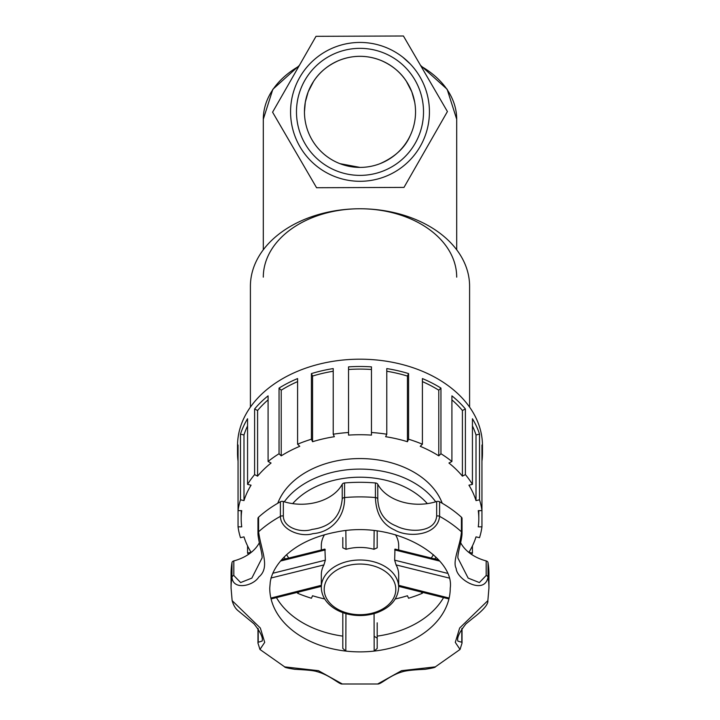 <?xml version="1.0" encoding="UTF-8"?>
<svg xmlns="http://www.w3.org/2000/svg" width="720" height="720" viewBox="0 0 720 720"><rect width="100%" height="100%" fill="white"/><g stroke="black" fill="none" stroke-linecap="round" stroke-linejoin="round"><path stroke-width="1.08" d="M299.007 591.885L297.594 593.262A122.481 86.607 180 0 0 311.418 598.239L312.561 595.755A118.809 84.015 180 0 0 324.72 598.959M297.594 593.262L297.594 592.236M238.05 461.196A122.481 86.607 -0 0 1 237.519 453.096A122.481 86.607 -0 0 1 238.05 444.987L238.05 510.633L241.74 510.633A118.809 84.015 180 0 0 241.191 518.733A118.809 84.015 180 0 0 241.74 526.842L238.05 526.842A122.481 86.607 180 0 0 240.48 537.678L243.99 536.868A118.809 84.015 180 0 0 251.073 552.285L247.563 553.086L247.563 545.877M238.05 526.842L238.05 510.633A122.481 86.607 180 0 1 240.48 499.797L240.48 434.151A122.481 86.607 -0 0 1 247.563 418.743L247.563 484.38L251.073 485.19A118.809 84.015 180 0 0 243.99 500.607L243.99 434.961L240.48 434.151M247.563 425.952A118.809 84.015 180 0 0 243.99 434.961M243.99 500.607L240.48 499.797M271.062 463.032A118.809 84.015 180 0 0 257.589 476.145L257.589 410.499L254.61 408.969A122.481 86.607 -0 0 1 268.083 395.856L268.083 461.493L271.062 463.032M268.083 399.87A118.809 84.015 180 0 0 257.589 410.499M257.589 476.145L254.61 474.606L254.61 408.969M299.763 446.319A118.809 84.015 180 0 0 281.223 455.85L281.223 390.204L279.045 388.098A122.481 86.607 -0 0 1 297.594 378.567L297.594 444.213L299.763 446.319M297.594 381.609A118.809 84.015 180 0 0 281.223 390.204M281.223 455.85L279.045 453.735L279.045 388.098M334.359 436.707A118.809 84.015 180 0 0 312.561 441.711L312.561 376.074L311.418 373.59A122.481 86.607 0 0 1 333.216 368.577L333.216 434.223L334.359 436.707M333.216 371.25A118.809 84.015 180 0 0 312.561 376.074M312.561 441.711L311.418 439.227L311.418 373.59M371.457 435.114A118.809 84.015 180 0 0 348.543 435.114L348.543 366.867A122.481 86.607 0 0 1 371.457 366.867L371.457 435.114M371.457 369.477A118.809 84.015 180 0 0 348.543 369.477M407.439 441.711A118.809 84.015 180 0 0 385.641 436.707L386.784 434.223L386.784 368.577A122.481 86.607 0 0 1 408.582 373.59L408.582 439.227L407.439 441.711L407.439 376.074A118.809 84.015 180 0 0 386.784 371.25M408.582 373.59L407.439 376.074M438.777 455.85A118.809 84.015 180 0 0 420.237 446.319L422.406 444.213L422.406 378.567A122.481 86.607 0 0 1 440.955 388.098L440.955 453.735L438.777 455.85L438.777 390.204A118.809 84.015 180 0 0 422.406 381.609M440.955 388.098L438.777 390.204M462.411 476.145A118.809 84.015 180 0 0 448.938 463.032L451.917 461.493L451.917 395.856A122.481 86.607 0 0 1 465.39 408.969L465.39 474.606L462.411 476.145L462.411 410.499A118.809 84.015 180 0 0 451.917 399.87M465.39 408.969L462.411 410.499M476.01 500.607A118.809 84.015 180 0 0 468.927 485.19L472.437 484.38L472.437 418.743A122.481 86.607 0 0 1 479.52 434.151L479.52 499.797L476.01 500.607L476.01 434.961A118.809 84.015 180 0 0 472.437 425.952M479.52 434.151L476.01 434.961M478.26 526.842A118.809 84.015 180 0 0 478.809 518.733A118.809 84.015 180 0 0 478.26 510.633L481.95 510.633L481.95 526.842L478.26 526.842M479.52 499.797A122.481 86.607 180 0 1 481.95 510.633L481.95 444.987A122.481 86.607 0 0 1 482.481 453.096A122.481 86.607 0 0 1 481.95 461.196M472.437 545.877L472.437 553.086L468.927 552.285A118.809 84.015 180 0 0 476.01 536.868L479.52 537.678A122.481 86.607 180 0 0 481.95 526.842M422.406 592.236L422.406 593.262L420.993 591.885M395.28 598.959A118.809 84.015 180 0 0 407.439 595.755L408.582 598.239A122.481 86.607 180 0 0 422.406 593.262M482.481 453.096L482.481 445.797A122.481 86.607 180 0 0 360 359.19A122.481 86.607 180 0 0 237.519 445.797L237.519 453.096M247.563 553.086A122.481 86.607 180 0 0 248.409 554.445M254.61 474.606A122.481 86.607 180 0 0 247.563 484.38M279.045 453.735A122.481 86.607 180 0 0 268.083 461.493M311.418 439.227A122.481 86.607 180 0 0 297.594 444.213M348.543 432.504A122.481 86.607 180 0 0 333.216 434.223M386.784 434.223A122.481 86.607 180 0 0 371.457 432.504M422.406 444.213A122.481 86.607 180 0 0 408.582 439.227M451.917 461.493A122.481 86.607 180 0 0 440.955 453.735M472.437 484.38A122.481 86.607 180 0 0 465.39 474.606M471.591 554.445A122.481 86.607 180 0 0 472.437 553.086M442.233 503.253A85.095 60.174 180 0 0 360 458.568A85.095 60.174 180 0 0 277.767 503.253M439.605 501.759A2.862 2.025 180 0 0 436.662 501.507L436.662 516.087C435.204 533.115 408.807 532.638 396.333 526.023C384.498 521.397 378.306 512.334 377.766 498.843A2.862 2.025 180 0 0 375.426 497.547C375.993 513.729 382.428 524.556 394.749 530.028C407.277 537.642 437.58 536.364 439.605 516.348L439.605 501.759A128.934 91.17 180 0 1 461.421 517.185L461.421 531.774C460.602 544.914 452.16 561.078 456.156 568.368C456.714 579.816 484.641 595.593 488.007 577.152L488.007 562.563A2.862 2.025 180 0 0 486.18 560.916L486.18 575.496L479.376 582.561L468.153 578.097L457.92 558.063C457.344 553.527 462.105 539.964 462.033 533.025A2.862 2.025 180 0 0 461.421 531.774A128.934 91.17 180 0 0 439.605 516.348A2.862 2.025 -0 0 0 436.662 516.087M377.766 498.843L377.766 484.254A2.862 2.025 180 0 0 375.426 482.958A128.934 91.17 180 0 0 344.574 482.958A2.862 2.025 180 0 0 342.234 484.254L342.234 498.843C340.497 516.816 330.453 526.995 312.12 529.398C300.825 533.259 283.401 527.697 283.338 516.087A2.862 2.025 180 0 0 280.395 516.348C280.557 529.947 301.005 537.615 312.993 533.61C330.156 532.557 345.069 518.004 344.574 497.547L344.574 482.958M342.81 612.621L342.81 648.423L345.825 651.087A90.252 63.819 180 0 0 374.175 651.087A90.252 63.819 180 0 0 449.136 598.086A90.252 63.819 180 0 0 450.252 588.06C454.806 557.505 395.676 519.768 336.753 531.936C315.135 536.058 298.089 543.951 285.615 555.615C276.786 564.219 271.665 573.03 270.261 582.039L269.748 588.06A90.252 63.819 180 0 0 270.864 598.086A90.252 63.819 180 0 0 345.825 651.087L345.942 613.62M284.688 666.882L259.947 649.458L264.708 642.357L260.334 628.02L232.137 600.633L231.066 588.06A128.934 91.17 180 0 1 231.993 577.152C232.695 590.499 253.125 586.206 258.768 577.044C270.504 567.504 261.306 551.286 258.579 531.774L258.579 517.185A2.862 2.025 180 0 0 257.967 518.436L257.967 533.025A2.862 2.025 -0 0 1 258.579 531.774A128.934 91.17 180 0 1 280.395 516.348L280.395 501.759A128.934 91.17 180 0 0 258.579 517.185M342.324 683.991L318.456 670.68L284.706 666.882C284.337 667.368 287.703 668.178 294.822 669.312C306.864 669.879 314.163 670.626 316.71 671.562C330.309 675.108 339.282 684.666 342.324 683.991L377.604 684M435.303 666.873L401.553 670.68L377.676 683.991C380.853 684.504 389.628 675.414 402.057 671.895C405.675 670.653 413.334 669.798 425.043 669.321C432.261 668.178 435.681 667.368 435.285 666.882M461.781 628.731L461.781 642.267L457.92 641.133C456.687 637.956 459.387 632.187 465.993 623.826L472.995 618.129C483.426 610.065 488.376 604.233 487.863 600.624L459.666 628.02L455.292 642.357L460.044 649.458L435.312 666.882M377.766 484.254A43.758 30.942 180 0 0 436.662 501.507M462.033 533.025L462.033 518.436A2.862 2.025 180 0 0 461.421 517.185M460.638 542.709A43.758 30.942 180 0 0 486.18 560.916M487.863 600.633L488.934 588.06L488.934 573.471A128.934 91.17 180 0 0 488.007 562.563M461.781 642.267A2.862 2.025 0 0 1 462.033 643.095L462.033 628.515A2.862 2.025 180 0 0 462.024 628.371M257.976 628.371A2.862 2.025 180 0 0 257.967 628.515L257.967 643.095A2.862 2.025 180 0 1 258.219 642.267L258.219 628.731M262.08 557.928L251.847 578.106L240.624 582.561L233.82 575.496L233.82 560.916A2.862 2.025 180 0 0 231.993 562.563A128.934 91.17 180 0 0 231.066 573.471L231.066 588.06M233.82 560.916A43.758 30.942 180 0 0 259.362 542.709M283.338 516.087L283.338 501.507A2.862 2.025 180 0 0 280.395 501.759M283.338 501.507A43.758 30.942 180 0 0 342.234 484.254M377.19 636.12A90.252 63.819 180 0 0 443.565 597.582M276.435 597.582A90.252 63.819 180 0 0 342.81 636.12M262.08 641.07L258.219 642.267M281.511 559.854L324.918 549.081L325.35 560.169L323.928 564.912A38.682 27.351 180 0 0 321.318 574.785L321.318 587.349C321.435 593.856 324.126 599.616 329.391 604.638C334.323 609.201 340.551 612.378 348.066 614.178C357.921 616.383 367.515 615.897 376.866 612.738C390.654 607.527 397.917 599.058 398.682 587.349A38.682 27.351 180 0 0 360 559.998A38.682 27.351 180 0 0 321.318 587.349M270.864 578.043L323.928 564.912M321.318 585.315L271.404 597.933M374.148 530.649L373.968 549.288L377.19 547.83L377.19 531.009M342.81 537.552L342.81 547.83L346.032 549.288L345.852 530.649M448.596 597.933L398.682 585.315M398.682 587.349L398.682 574.785A38.682 27.351 180 0 0 396.072 564.912L394.65 560.169L394.974 549.072L438.489 559.854M396.072 564.912L449.136 578.043M374.481 636.462L377.19 638.154M374.067 613.62L374.175 651.087L377.19 648.423L377.19 622.827M398.682 549.936L398.682 545.616A38.682 27.351 180 0 0 395.487 534.735M324.513 534.735A38.682 27.351 180 0 0 321.318 545.616L321.318 549.936M373.968 549.288A38.682 27.351 180 0 0 346.032 549.288M315.063 58.932L316.827 57.483M402.975 57.33L410.382 64.098M304.452 111.87L305.298 102.24L308.178 91.872M308.214 91.773L313.614 81.306C319.473 72.198 327.96 65.232 339.075 60.417C353.025 54.936 366.975 54.936 380.925 60.417C392.04 65.232 400.527 72.198 406.386 81.306L411.786 91.773M411.822 91.872L414.702 102.24M410.067 135.927C404.982 147.744 395.001 156.978 380.133 163.629M360 167.409A55.548 55.548 0 0 0 408.105 84.096A55.548 55.548 0 0 0 311.895 84.096A55.548 55.548 0 0 0 360 167.409L339.867 163.638M456.696 277.137A96.696 68.373 180 0 0 360 208.764A96.696 68.373 180 0 0 263.304 277.137M469.593 407.124L469.593 286.254A109.593 77.49 180 0 0 360 208.764A109.593 77.49 180 0 0 250.407 286.254L250.407 407.124M316.575 187.731L272.583 112.185L316.017 36.324L403.425 36L447.417 111.546L403.983 187.407L316.575 187.731M360 181.296A69.435 69.435 0 0 0 420.129 77.148A69.435 69.435 0 0 0 299.871 77.148A69.435 69.435 0 0 0 360 181.296M360 175.383A63.513 63.513 0 0 1 304.992 80.109A63.513 63.513 0 0 1 415.008 80.109A63.513 63.513 0 0 1 360 175.383M375.426 482.958L375.426 497.547A128.934 91.17 180 0 0 344.574 497.547A2.862 2.025 0 0 0 342.234 498.843M488.934 588.06A128.934 91.17 180 0 0 488.007 577.152A2.862 2.025 -0 0 0 486.18 575.496M231.993 562.563L231.993 577.152A2.862 2.025 180 0 1 233.82 575.496M280.485 561.042L325.35 549.9M325.35 560.169L272.88 573.246M394.65 549.9L439.506 561.042M447.12 573.246L394.65 560.169M360 614.7A38.682 27.351 180 0 0 377.19 611.847M375.921 612.063A35.811 25.326 0 0 1 324.261 587.781A35.811 25.326 0 0 1 379.827 568.287A35.811 25.326 0 0 1 375.921 612.063M435.708 501.795A85.095 60.174 180 0 0 360 469.098A85.095 60.174 180 0 0 284.292 501.795M288.738 558.027A79.362 56.115 0 0 1 286.614 554.697M292.662 503.622A79.362 56.115 0 0 1 427.338 503.622M433.386 554.688A79.362 56.115 0 0 1 431.262 558.027M421.011 66.195A96.696 68.373 0 0 1 456.696 119.241L456.696 249.786M299.358 65.421L272.835 89.298L263.304 119.241A96.696 68.373 0 0 1 298.872 66.258M241.191 518.733L241.191 510.633M478.809 518.733L478.809 510.633M462.033 643.095L460.053 649.449M262.08 641.124C263.304 637.956 260.613 632.187 253.998 623.826L237.951 610.596C235.359 608.463 233.424 605.142 232.137 600.624M259.947 649.449L257.967 643.095M262.08 557.946L262.08 558.117C262.674 553.59 257.895 539.982 257.967 533.025M321.318 586.368L271.233 598.905M398.682 586.368L448.767 598.905M377.19 648.423L377.19 635.634M436.005 557.19L434.772 558.909M283.995 557.19L285.237 558.909M420.516 65.349L447.129 89.244L456.696 119.241M263.304 119.241L263.304 249.786"/></g></svg>
